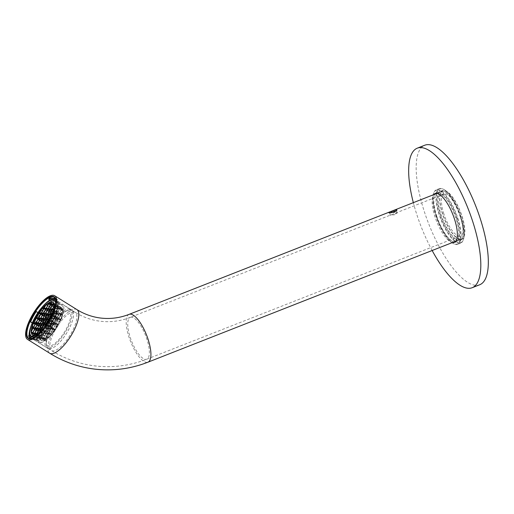 <?xml version="1.0" encoding="UTF-8"?>
<svg xmlns="http://www.w3.org/2000/svg" width="514" height="514" viewBox="0 0 514 514"><rect width="100%" height="100%" fill="white"/><g stroke="black" fill="none" stroke-linecap="round" stroke-linejoin="round"><path stroke-width="0.39" stroke-dasharray="2.57 1.93" d="M31.887 338.482A24.1 8.275 -58.1 0 0 32.138 338.411A24.1 8.275 -58.1 0 0 48.457 322.156A24.1 8.275 -58.1 0 0 55.872 300.343A24.1 8.275 -58.1 0 0 55.827 300.086M55.39 298.737A23.67 8.128 121.9 0 1 57.831 302.039A23.67 8.128 121.9 0 1 50.552 323.46A23.67 8.128 121.9 0 1 34.522 339.433A23.67 8.128 121.9 0 1 32.395 339.677A23.67 8.128 121.9 0 1 30.48 338.694M32.022 338.437A22.597 7.761 -58.1 0 0 32.549 338.874A22.597 7.761 -58.1 0 0 33.757 339.279A22.597 7.761 -58.1 0 0 35.787 339.047A22.597 7.761 -58.1 0 0 51.092 323.801A22.597 7.761 -58.1 0 0 58.043 303.344A22.597 7.761 -58.1 0 0 56.463 300.517A22.597 7.761 -58.1 0 0 55.84 300.227L57.26 301.14A22.494 7.723 121.9 0 1 57.883 301.673L57.356 302.637A21.421 7.357 -58.1 0 0 56.694 302.046A21.421 7.357 -58.1 0 0 56.469 301.924L56.983 300.986A22.494 7.723 121.9 0 1 57.26 301.14M55.769 300.208A22.597 7.761 -58.1 0 0 55.261 300.105A22.597 7.761 -58.1 0 0 37.548 316.194A22.597 7.761 -58.1 0 0 31.971 338.379M390.383 212.693L389.708 213.104L394.444 212.455L396.352 210.824M29.953 338.662A24.1 8.275 -58.1 0 0 30.904 339.613A24.1 8.275 -58.1 0 0 32.189 340.05A24.1 8.275 -58.1 0 0 51.676 321.892A24.1 8.275 -58.1 0 0 56.405 298.711A24.1 8.275 -58.1 0 0 55.133 298.274M29.606 336.908A23.67 8.128 121.9 0 1 29.375 335.327M30.557 327.983A23.67 8.128 121.9 0 1 45.81 303.517M49.961 300.24A23.67 8.128 121.9 0 1 53.405 298.737M53.032 298.505A24.1 8.275 -58.1 0 0 49.742 300.105M42.032 307.301A24.1 8.275 -58.1 0 0 32.266 322.991L34.483 324.373A22.494 7.723 121.9 0 1 35.781 321.565L36.179 321.61A21.421 7.357 -58.1 0 0 34.894 324.424L34.483 324.373M29.099 335.16A24.1 8.275 -58.1 0 0 29.234 336.676M392.51 214.299L390.389 215.315L395.144 214.614L397.116 213.13L392.51 214.299M49.119 348.858A22.597 7.761 -58.1 0 0 54.394 346.989A22.597 7.761 -58.1 0 0 73.367 316.553A22.597 7.761 -58.1 0 0 71.831 310.096A22.597 7.761 -58.1 0 0 70.63 309.685A22.597 7.761 -58.1 0 0 52.351 326.711A22.597 7.761 -58.1 0 0 47.918 348.453A22.597 7.761 -58.1 0 0 49.119 348.858M49.222 348.8A22.494 7.723 -58.1 0 0 54.471 346.937A22.494 7.723 -58.1 0 0 73.354 316.643A22.494 7.723 -58.1 0 0 71.825 310.218A22.494 7.723 -58.1 0 0 70.63 309.813A22.494 7.723 -58.1 0 0 52.441 326.756A22.494 7.723 -58.1 0 0 48.027 348.396A22.494 7.723 -58.1 0 0 49.222 348.8M443.878 213.997A22.494 7.543 68.5 0 1 444.019 194.054A22.494 7.543 68.5 0 1 460.615 215.983A22.494 7.543 68.5 0 1 460.473 235.926A22.494 7.543 68.5 0 1 443.878 213.997M460.081 239.094A25.706 8.622 -111.5 0 0 461.649 238.914A25.706 8.622 -111.5 0 0 461.077 213.972A25.706 8.622 -111.5 0 0 444.417 190.88A25.706 8.622 -111.5 0 0 442.843 191.067A25.706 8.622 -111.5 0 0 443.415 216.002A25.706 8.622 -111.5 0 0 460.081 239.094M436.688 216.028A26.67 8.944 -111.5 0 0 452.763 241.561A26.67 8.944 -111.5 0 0 456.535 218.379A26.67 8.944 -111.5 0 0 444.417 196.007A26.67 8.944 -111.5 0 0 434.529 195.172A26.67 8.944 -111.5 0 0 436.688 216.028M435.93 193.328A26.24 8.802 68.5 0 1 436.637 192.93A26.24 8.802 68.5 0 1 456.002 218.508A26.24 8.802 68.5 0 1 455.834 241.773A26.24 8.802 68.5 0 1 455.044 241.965M453.99 241.921A26.24 8.802 68.5 0 1 452.288 241.317A26.24 8.802 68.5 0 1 436.476 216.195A26.24 8.802 68.5 0 1 434.349 195.673A26.24 8.802 68.5 0 1 435.191 194.074M460.293 216.902A26.67 8.944 68.5 0 1 462.452 237.757A26.67 8.944 68.5 0 1 452.564 236.922A26.67 8.944 68.5 0 1 440.447 214.55A26.67 8.944 68.5 0 1 444.218 191.369A26.67 8.944 68.5 0 1 460.293 216.902M440.98 214.422A26.24 8.802 -111.5 0 0 460.345 239.999A26.24 8.802 -111.5 0 0 462.632 237.256A26.24 8.802 -111.5 0 0 460.505 216.735A26.24 8.802 -111.5 0 0 444.694 191.613A26.24 8.802 -111.5 0 0 441.147 191.157A26.24 8.802 -111.5 0 0 440.98 214.422M436.309 193.309A29.24 9.811 68.5 0 1 439.297 188.657A29.24 9.811 68.5 0 1 443.248 189.165A29.24 9.811 68.5 0 1 460.872 217.165A29.24 9.811 68.5 0 1 463.236 240.025A29.24 9.811 68.5 0 1 460.685 243.09A29.24 9.811 68.5 0 1 455.333 241.721M455.044 241.509A29.24 9.811 68.5 0 1 439.117 214.589A29.24 9.811 68.5 0 1 436.238 193.662M436.906 193.399A28.81 9.663 -111.5 0 0 439.65 214.46A28.81 9.663 -111.5 0 0 455.706 241.246M455.745 241.272A28.81 9.663 -111.5 0 0 463.422 239.524A28.81 9.663 -111.5 0 0 461.09 216.998A28.81 9.663 -111.5 0 0 443.723 189.409A28.81 9.663 -111.5 0 0 436.913 193.36M436.11 215.764A29.24 9.811 -111.5 0 0 453.733 243.764A29.24 9.811 -111.5 0 0 457.685 244.272A29.24 9.811 -111.5 0 0 457.865 218.341A29.24 9.811 -111.5 0 0 436.296 189.839A29.24 9.811 -111.5 0 0 433.745 192.904A29.24 9.811 -111.5 0 0 436.11 215.764M457.331 218.476A28.81 9.663 68.5 0 1 453.258 243.52A28.81 9.663 68.5 0 1 435.891 215.931A28.81 9.663 68.5 0 1 433.559 193.405A28.81 9.663 68.5 0 1 444.244 194.305A28.81 9.663 68.5 0 1 457.331 218.476M452.487 242.512A26.24 8.802 68.5 0 1 434.972 216.786A26.24 8.802 68.5 0 1 433.688 194.665M479.671 284.769A74.973 25.154 68.5 0 1 424.352 211.684A74.973 25.154 68.5 0 1 424.821 145.205M432.145 250.511A74.973 25.154 68.5 0 1 416.841 214.64A74.973 25.154 68.5 0 1 413.34 202.657M442.483 213.83A26.24 8.802 68.5 0 1 442.65 190.566A26.24 8.802 68.5 0 1 462.009 216.143A26.24 8.802 68.5 0 1 461.842 239.415A26.24 8.802 68.5 0 1 442.483 213.83M55.326 324.668L52.884 329.121L50.976 328.896L53.417 324.443L55.326 324.668L46.793 319.348M50.976 328.896L42.437 323.569M53.417 324.443L46.395 320.068M52.884 329.121L44.352 323.794M49.003 323.923L46.562 328.369L44.647 328.144L47.095 323.698L49.003 323.923L40.465 318.603M44.647 328.144L36.115 322.824M47.095 323.698L40.073 319.316M46.562 328.369L38.023 323.049M51.111 324.173L48.669 328.619L46.761 328.395L49.203 323.948L51.111 324.173L42.572 318.847M46.761 328.395L38.222 323.075M49.203 323.948L42.18 319.567M48.669 328.619L40.131 323.3M47.828 334.248L45.386 338.694L43.472 338.469L45.913 334.023L47.828 334.248L39.289 328.921M43.472 338.469L34.939 333.149M45.913 334.023L38.897 329.641M45.386 338.694L36.847 333.374M43.022 338.906L42.064 340.647A19.281 6.618 -58.1 0 1 41.139 340.313A19.281 6.618 -58.1 0 1 40.522 339.754L41.114 338.681L43.022 338.906L34.483 333.586M40.522 339.754L33.371 335.295M42.064 340.647L33.526 335.327M41.114 338.681L34.091 334.306M45.129 339.156L44.538 340.229A19.281 6.618 -58.1 0 1 42.264 340.673L43.221 338.932L45.129 339.156L36.59 333.837M42.264 340.673L33.731 335.346M44.538 340.229L36.006 334.91M43.221 338.932L36.198 334.556M53.218 324.424L50.777 328.87L48.869 328.645L51.31 324.193L53.218 324.424L44.679 319.098M48.869 328.645L40.33 323.319M51.31 324.193L44.288 319.817M50.777 328.87L42.238 323.55M52.287 313.848L49.845 318.294L47.937 318.07L49.665 314.915A19.281 6.618 -58.1 0 1 50.732 313.662L52.287 313.848L43.748 308.528M50.732 313.662L43.427 309.113M49.665 314.915L42.643 310.54M47.937 318.07L39.398 312.75M49.845 318.294L41.306 312.975M49.588 318.757L47.147 323.21L45.238 322.985L47.68 318.532L49.588 318.757L41.056 313.437M45.238 322.985L36.7 317.658M47.68 318.532L40.657 314.157M47.147 323.21L38.614 317.883M58.384 325.034L57.639 324.944L55.191 329.39L55.653 329.448A19.281 6.618 -58.1 0 0 58.384 325.034L49.845 319.708A19.281 6.618 -58.1 0 1 47.115 324.128L55.653 329.448M57.639 324.944L49.1 319.624L49.845 319.708M46.678 324.032L49.1 319.624M55.191 329.39L46.658 324.071M46.761 324.083L47.115 324.128M57.44 324.919L54.992 329.371L53.083 329.14L55.525 324.694L57.44 324.919L48.901 319.599L46.523 323.929M53.083 329.14L44.551 323.82M55.525 324.694L48.155 320.1M54.992 329.371L46.459 324.045M48.477 319.547L48.901 319.599M60.607 307.256A19.281 6.618 -58.1 0 1 61.539 307.59A19.281 6.618 -58.1 0 1 62.155 308.149L61.564 309.222L59.656 308.991L60.607 307.256L53.591 302.874M61.564 309.222L53.026 303.896M59.656 308.991L51.117 303.671M62.155 308.149L53.617 302.83M52.634 329.583L50.192 334.029L48.277 333.804L50.719 329.358L52.634 329.583L44.095 324.263M48.277 333.804L39.745 328.485M50.719 329.358L43.703 324.983M50.192 334.029L41.653 328.709M55.339 329.904A19.281 6.618 -58.1 0 1 53.687 332.14L54.94 329.859L55.339 329.904L46.8 324.585A19.281 6.618 -58.1 0 1 45.148 326.814L45.688 325.837M53.687 332.14L45.148 326.814M54.94 329.859L46.543 324.623M46.305 328.832L43.863 333.284L41.955 333.059L44.397 328.607L46.305 328.832L37.766 323.512M41.955 333.059L33.416 327.733M44.397 328.607L37.374 324.231M43.863 333.284L35.325 327.958M48.412 329.082L45.971 333.535L44.063 333.303L46.504 328.857L48.412 329.082L39.88 323.762M44.063 333.303L35.524 327.983M46.504 328.857L39.482 324.482M45.971 333.535L37.432 328.208M49.935 334.498L48.027 334.267L45.585 338.72L46.935 338.88A19.281 6.618 -58.1 0 0 47.943 338.122L49.935 334.498L41.396 329.172M46.935 338.88L38.402 333.554M47.943 338.122L39.405 332.802M48.027 334.267L41.004 329.892M45.585 338.72L37.047 333.393M45.714 333.997L43.272 338.443L41.364 338.218L43.806 333.772L45.714 333.997L37.181 328.677M41.364 338.218L32.832 332.899M43.806 333.772L36.783 329.39M43.272 338.443L34.74 333.123M54.741 329.834L52.833 329.609L50.391 334.055L51.946 334.241A19.281 6.618 -58.1 0 0 53.013 332.982L54.741 329.834L46.202 324.514M51.946 334.241L43.407 328.915A19.281 6.618 -58.1 0 0 44.474 327.662L44.846 326.981M53.013 332.982L44.474 327.662M52.833 329.609L45.81 325.227M50.391 334.055L41.852 328.735M51.548 334.685A19.281 6.618 -58.1 0 1 48.329 337.807L50.134 334.518L51.548 334.685L43.009 329.365A19.281 6.618 -58.1 0 1 42.566 329.847M48.329 337.807L39.79 332.487M50.134 334.518L42.591 329.815M46.305 339.298A19.281 6.618 -58.1 0 1 44.821 340.114L45.328 339.182L46.305 339.298L37.773 333.978M44.821 340.114L36.282 334.787M45.328 339.182L37.368 334.222M41.499 333.496L39.694 336.786A19.281 6.618 -58.1 0 1 40.086 333.329L41.499 333.496L32.96 328.176M40.086 333.329L32.671 328.703M39.694 336.786L31.161 331.466M51.696 319.008L49.254 323.46L47.346 323.229L49.787 318.783L51.696 319.008L43.163 313.688M47.346 323.229L38.813 317.909M49.787 318.783L42.765 314.407M49.254 323.46L40.722 318.134M40.914 338.662L40.4 339.587A19.281 6.618 -58.1 0 1 39.931 338.546L40.914 338.662L32.376 333.335M39.931 338.546L32.17 333.708M40.4 339.587L31.868 334.267M43.606 333.747L41.165 338.193L39.816 338.032A19.281 6.618 -58.1 0 1 39.706 337.145L41.698 333.522L43.606 333.747L35.074 328.427M39.706 337.145L32.684 332.77M39.816 338.032L31.277 332.712M41.165 338.193L32.633 332.873M41.698 333.522L34.676 329.146M50.52 329.333L48.078 333.779L46.17 333.554L48.612 329.108L50.52 329.333L41.987 324.013M46.17 333.554L37.631 328.234M48.612 329.108L41.589 324.732M48.078 333.779L39.546 328.459M62.271 308.316L61.764 309.242L62.74 309.357A19.281 6.618 -58.1 0 0 62.271 308.316L53.739 302.99M62.74 309.357L54.208 304.037M61.764 309.242L53.225 303.922M62.862 309.865L61.507 309.711L59.065 314.157L60.973 314.382L62.965 310.758A19.281 6.618 -58.1 0 0 62.862 309.865L54.323 304.545M62.965 310.758L54.433 305.438M61.507 309.711L54.42 305.29M59.065 314.157L50.533 308.837M60.973 314.382L52.441 309.062M53.809 319.258L51.368 323.704L49.453 323.479L51.895 319.033L53.809 319.258L45.271 313.938M49.453 323.479L40.921 318.16M51.895 319.033L44.879 314.658M51.368 323.704L42.829 318.384M55.917 319.509L53.475 323.955L51.567 323.73L54.009 319.284L55.917 319.509L47.378 314.189M51.567 323.73L43.028 318.41M54.009 319.284L46.986 314.909M53.475 323.955L44.936 318.635M54.394 314.099L51.953 318.545L50.044 318.32L52.486 313.874L54.394 314.099L45.862 308.773M50.044 318.32L41.505 313M52.486 313.874L45.463 309.492M51.953 318.545L43.414 313.225M56.501 314.35L54.06 318.796L52.152 318.571L54.593 314.118L56.501 314.35L47.969 309.023M52.152 318.571L43.613 313.244M54.593 314.118L47.571 309.743M54.06 318.796L45.528 313.476M60.793 320.087L60.331 320.029L57.889 324.482L58.635 324.572A19.281 6.618 -58.1 0 0 60.793 320.087L52.255 314.767A19.281 6.618 -58.1 0 1 50.102 319.245L58.635 324.572M60.331 320.029L52.255 314.767M57.889 324.482L49.357 319.155L51.798 314.709M49.357 319.155L50.102 319.245M62.978 311.118L61.172 314.407L62.586 314.574A19.281 6.618 -58.1 0 0 62.978 311.118L54.445 305.798M62.586 314.574L54.047 309.248M61.172 314.407L52.64 309.081M62.477 315.056L60.922 314.87L58.48 319.316L60.389 319.547L62.117 316.393A19.281 6.618 -58.1 0 0 62.477 315.056L53.938 309.73M62.117 316.393L53.584 311.073M60.922 314.87L53.771 310.411M58.48 319.316L49.942 313.996M51.22 314.15L51.85 314.221L52.21 313.566M60.389 319.547L51.85 314.221M61.841 317.286L60.588 319.567L60.986 319.618A19.281 6.618 -58.1 0 0 61.841 317.286L53.302 311.966M60.986 319.618L52.447 314.292A19.281 6.618 -58.1 0 0 52.769 313.476M60.588 319.567L52.049 314.247L52.37 313.662M52.049 314.247L52.447 314.292M61.307 309.685L58.866 314.131L56.958 313.906L59.399 309.46L61.307 309.685L52.775 304.365M56.958 313.906L48.419 308.586M59.399 309.46L52.377 305.078M58.866 314.131L50.333 308.811M58.133 307.674L57.549 308.747L59.457 308.972L60.408 307.231A19.281 6.618 -58.1 0 0 58.133 307.674L51.111 303.292M60.408 307.231L51.875 301.911M57.549 308.747L49.01 303.421M59.457 308.972L50.918 303.645M44.782 323.422L42.341 327.868L41.885 327.816A19.281 6.618 -58.1 0 1 44.037 323.332L44.782 323.422L36.25 318.102M44.037 323.332L36.096 318.384M41.885 327.816L33.346 322.496M42.341 327.868L33.808 322.548M57.093 309.184L54.651 313.63L52.743 313.405L54.728 309.781A19.281 6.618 -58.1 0 1 55.737 309.023L57.093 309.184L48.554 303.864M55.737 309.023L48.277 304.372M54.728 309.781L47.712 305.406M52.743 313.405L44.204 308.085M54.651 313.63L46.112 308.31M52.544 313.386L54.349 310.096A19.281 6.618 -58.1 0 0 51.13 313.219L52.544 313.386L44.005 308.059M54.349 310.096L45.81 304.776M51.13 313.219L42.591 307.892M59.2 309.434L56.758 313.881L54.85 313.656L57.292 309.21L59.2 309.434L50.661 304.115M54.85 313.656L46.311 308.336M57.292 309.21L50.269 304.834M56.758 313.881L48.22 308.561M57.35 308.721L57.857 307.79A19.281 6.618 -58.1 0 0 56.367 308.606L57.35 308.721L48.811 303.401M57.857 307.79L49.318 302.47M56.367 308.606L47.834 303.286M46.896 323.672L44.448 328.118L42.54 327.893L44.981 323.447L46.896 323.672L38.357 318.352M42.54 327.893L34.008 322.574M44.981 323.447L37.965 319.072M44.448 328.118L35.916 322.798M44.198 328.587L41.756 333.033L40.201 332.847A19.281 6.618 -58.1 0 1 40.555 331.511L42.289 328.356L44.198 328.587L35.659 323.261M40.555 331.511L33.538 327.135M40.201 332.847L31.662 327.527M41.756 333.033L33.217 327.714M42.289 328.356L35.267 323.981M58.615 314.594L56.174 319.046L54.259 318.821L56.701 314.369L58.615 314.594L50.076 309.274M54.259 318.821L45.727 313.495M56.701 314.369L49.685 309.993M56.174 319.046L47.635 313.72M60.132 320.01L57.69 324.456L55.782 324.231L58.223 319.785L60.132 320.01L51.599 314.684L49.158 319.136L48.74 319.085M55.782 324.231L47.243 318.911M58.223 319.785L50.777 315.14M57.69 324.456L49.158 319.136M51.014 314.619L51.599 314.684M58.024 319.759L55.583 324.205L53.674 323.981L56.116 319.535L58.024 319.759L49.485 314.439M53.674 323.981L45.136 318.661M56.116 319.535L49.093 315.153M55.583 324.205L47.044 318.886M60.723 314.844L58.281 319.297L56.373 319.065L58.814 314.619L60.723 314.844L52.184 309.524M56.373 319.065L47.834 313.746M58.814 314.619L51.792 310.244M58.281 319.297L49.742 313.97M47.481 318.513L45.039 322.959L44.294 322.869A19.281 6.618 -58.1 0 1 47.018 318.455L38.942 313.187M47.018 318.455L38.852 313.36M44.294 322.869L35.755 317.549M45.039 322.959L36.5 317.639M42.09 328.337L40.837 330.618A19.281 6.618 -58.1 0 1 41.692 328.285L33.551 323.01M41.692 328.285L33.468 323.165M40.837 330.618L32.298 325.291M47.738 318.044L48.991 315.763A19.281 6.618 -58.1 0 0 47.339 317.999L39.199 312.724M48.991 315.763L40.452 310.443M47.339 317.999L38.801 312.679M56.469 301.924L61.423 305.008L61.937 304.076L56.983 300.986M56.238 316.078A22.494 7.723 121.9 0 1 54.947 318.892L54.542 318.841A21.421 7.357 -58.1 0 0 55.827 316.026L52.621 313.816M54.947 318.892L59.495 321.931L54.542 318.841M33.371 337.82A21.421 7.357 -58.1 0 0 34.027 338.405A21.421 7.357 -58.1 0 0 34.252 338.527L33.738 339.465A22.494 7.723 121.9 0 1 33.461 339.311A22.494 7.723 121.9 0 1 32.845 338.784L33.371 337.82L30.808 336.22A21.421 7.357 121.9 0 1 30.718 336.105M34.252 338.527L39.205 341.617L38.691 342.549L33.738 339.465M37.226 339.298A22.494 7.723 121.9 0 1 35.729 339.703L36.243 338.765A21.421 7.357 -58.1 0 0 37.753 338.334L37.226 339.298L34.181 337.402M35.729 339.703L40.683 342.787L41.197 341.849L36.243 338.765M50.224 326.242A21.421 7.357 -58.1 0 0 51.998 323.486L52.396 323.531A22.494 7.723 121.9 0 1 50.635 326.287L47.661 324.642A21.421 7.357 121.9 0 1 35.273 336.709M51.998 323.486L56.945 326.57L52.396 323.531M38.325 316.92A22.494 7.723 121.9 0 1 40.086 314.163L40.503 314.215A21.421 7.357 -58.1 0 0 38.73 316.971L43.677 320.055L38.73 316.971M53.501 301.153A22.494 7.723 121.9 0 1 54.992 300.754L54.478 301.686A21.421 7.357 -58.1 0 0 52.968 302.116L53.501 301.153L49.228 298.493M54.992 300.754L59.945 303.838L59.431 304.776L54.478 301.686M35.781 321.565L41.133 324.7L36.179 321.61M51.561 313.367L53.263 314.433A21.421 7.357 121.9 0 1 47.661 324.642L46.864 324.148M35.196 336.741A21.421 7.357 121.9 0 1 32.607 337.197A21.421 7.357 121.9 0 1 31.47 336.805A21.421 7.357 121.9 0 1 30.808 336.22L30.577 336.079M53.315 300.118A21.421 7.357 121.9 0 1 54.131 300.452A21.421 7.357 121.9 0 1 54.792 301.037M43.677 320.055A21.421 7.357 121.9 0 1 59.431 304.776M40.503 314.215L37.94 312.615M52.968 302.116L50.411 300.517M59.945 303.838A22.494 7.723 -58.1 0 0 43.279 320.01M56.945 326.57A21.421 7.357 121.9 0 1 41.197 341.849M37.753 338.334L35.209 336.754M40.683 342.787A22.494 7.723 -58.1 0 0 57.35 326.615M39.205 341.617A21.421 7.357 121.9 0 1 38.98 341.489A21.421 7.357 121.9 0 1 41.133 324.7M34.894 324.424L32.337 322.831M40.728 324.649A22.494 7.723 -58.1 0 0 38.415 342.401A22.494 7.723 -58.1 0 0 38.691 342.549M61.423 305.008A21.421 7.357 121.9 0 1 61.648 305.136A21.421 7.357 121.9 0 1 59.495 321.931M57.356 302.637L55.904 301.731M55.718 303.915A21.421 7.357 121.9 0 1 53.263 314.433L55.827 316.026M59.894 321.976A22.494 7.723 -58.1 0 0 62.213 304.224A22.494 7.723 -58.1 0 0 61.937 304.076M68.189 310.784A20.348 6.99 121.9 0 1 66.081 329.32A20.348 6.99 121.9 0 1 48.824 346.057A20.348 6.99 121.9 0 1 50.937 327.527A20.348 6.99 121.9 0 1 68.189 310.784M69.21 308.927A22.494 7.723 121.9 0 1 70.405 309.332A22.494 7.723 121.9 0 1 65.991 330.971A22.494 7.723 121.9 0 1 47.808 347.914A22.494 7.723 121.9 0 1 46.607 347.509A22.494 7.723 121.9 0 1 51.021 325.876A22.494 7.723 121.9 0 1 69.21 308.927M40.086 314.163L35.819 311.503M50.635 326.287L46.96 324M32.845 338.784L28.572 336.117M57.883 301.673L55.859 300.414M74.016 311.927A22.494 7.723 -58.1 0 0 55.833 328.87A22.494 7.723 -58.1 0 0 51.419 350.509A22.494 7.723 -58.1 0 0 52.614 350.914A22.494 7.723 -58.1 0 0 70.803 333.965A22.494 7.723 -58.1 0 0 75.217 312.332A22.494 7.723 -58.1 0 0 74.016 311.927M131.7 317.17A22.494 7.543 -111.5 0 0 130.325 317.331A22.494 7.543 -111.5 0 0 130.183 337.274A22.494 7.543 -111.5 0 0 145.404 359.357A22.494 7.543 -111.5 0 0 146.779 359.202A22.494 7.543 -111.5 0 0 146.92 339.259A22.494 7.543 -111.5 0 0 131.7 317.17M129.149 314.343A25.706 8.622 -111.5 0 0 129.727 339.279A25.706 8.622 -111.5 0 0 146.387 362.37A25.706 8.622 -111.5 0 0 147.955 362.19M76.914 309.608A25.706 8.828 -58.1 0 0 75.545 309.139A25.706 8.828 -58.1 0 0 54.76 328.51A25.706 8.828 -58.1 0 0 49.717 353.234M55.872 300.343L55.782 299.823M32.138 338.411L31.63 338.565M58.043 303.344L57.831 302.039M35.787 339.047L34.522 339.433M389.708 213.104L388.623 212.655M56.405 298.711L54.182 297.33M390.389 215.315L389.657 213.066M48.027 348.396L51.419 350.509C64.931 358.894 79.529 364.034 95.199 365.936C112.862 367.96 130.055 365.711 146.779 359.202L460.473 235.926M71.825 310.218L75.217 312.332C83.088 317.209 91.518 320.183 100.493 321.263C110.606 322.439 120.546 321.128 130.325 317.331L444.019 194.054M442.843 191.067L436.977 193.367M71.831 310.096L56.463 300.517M47.918 348.453L32.549 338.874M461.649 238.914L455.783 241.22M397.116 213.13L396.384 210.881M30.904 339.613L28.688 338.231M396.294 211.222L396.917 210.252M452.288 241.317L452.763 241.561M462.632 237.256L462.452 237.757M463.422 239.524L463.236 240.025M453.258 243.52L453.733 243.764M460.685 243.09L457.685 244.272M455.834 241.773L454.331 242.364M461.842 239.415L460.345 239.999M442.65 190.566L441.147 191.157M436.637 192.93L435.133 193.521M439.297 188.657L436.296 189.839M433.559 193.405L433.745 192.904M443.723 189.409L443.248 189.165M444.694 191.613L444.218 191.369M434.349 195.673L434.529 195.172M41.139 340.313L32.6 334.993M61.539 307.59L53 302.271M52.428 299.386L54.131 300.452M38.98 341.489L34.027 338.405M61.648 305.136L56.694 302.046M70.405 309.332L62.213 304.224M46.607 347.509L38.415 342.401M33.461 339.311L32.048 338.43M29.761 335.745L31.47 336.805"/><path stroke-width="0.77" d="M52.762 296.308A24.531 8.423 121.9 0 1 55.782 299.823A24.531 8.423 121.9 0 1 48.239 322.021A24.531 8.423 121.9 0 1 31.63 338.565A24.531 8.423 121.9 0 1 29.42 338.822A24.531 8.423 121.9 0 1 31.971 316.483A24.531 8.423 121.9 0 1 52.762 296.308M55.827 300.086A24.1 8.275 -58.1 0 0 54.182 297.33A24.1 8.275 -58.1 0 0 52.903 296.893A24.1 8.275 -58.1 0 0 33.416 315.05A24.1 8.275 -58.1 0 0 28.688 338.231A24.1 8.275 -58.1 0 0 29.966 338.668A24.1 8.275 -58.1 0 0 31.887 338.482M53.405 298.737A23.67 8.128 121.9 0 1 54.914 298.647A23.67 8.128 121.9 0 1 55.39 298.737M52.993 298.48A22.494 7.723 -58.1 0 0 51.798 298.069A22.494 7.723 -58.1 0 0 49.228 298.493L48.701 299.456A21.421 7.357 121.9 0 1 52.428 299.386A21.421 7.357 121.9 0 1 53.083 299.977L53.617 299.013A22.494 7.723 -58.1 0 0 52.993 298.48L55.846 300.253A22.597 7.761 -58.1 0 0 55.769 300.208M396.352 210.824L390.383 212.693M388.88 212.706C388.115 212.623 388.886 212.173 391.186 211.363L396.647 209.654L396.917 210.252L394.591 211.768C392.086 212.552 390.184 212.867 388.88 212.706L388.642 212.661M129.149 314.343C119.865 317.941 110.439 319.188 100.866 318.07C92.372 317.054 84.392 314.234 76.914 309.608A25.706 8.828 -58.1 0 1 71.87 334.331A25.706 8.828 -58.1 0 1 51.085 353.696A25.706 8.828 -58.1 0 1 49.717 353.234C63.64 361.869 78.674 367.169 94.82 369.129C113.022 371.211 130.736 368.898 147.955 362.19A25.706 8.622 -111.5 0 0 147.383 337.248A25.706 8.622 -111.5 0 0 130.723 314.157A25.706 8.622 -111.5 0 0 129.149 314.343L436.977 193.367M55.133 298.274A24.1 8.275 -58.1 0 0 55.12 298.274A24.1 8.275 -58.1 0 0 53.032 298.505M30.48 338.694A23.67 8.128 121.9 0 1 29.606 336.908M29.375 335.327A23.67 8.128 121.9 0 1 30.557 327.983M45.81 303.517A23.67 8.128 121.9 0 1 49.961 300.24M49.742 300.105A24.1 8.275 -58.1 0 0 42.032 307.301M30.217 321.713L30.628 321.764A21.421 7.357 121.9 0 1 36.237 311.555L35.819 311.503A22.494 7.723 -58.1 0 0 30.217 321.713L32.266 322.991A24.1 8.275 -58.1 0 0 29.099 335.16L28.572 336.117A22.494 7.723 -58.1 0 0 29.195 336.651A22.494 7.723 -58.1 0 0 30.39 337.062A22.494 7.723 -58.1 0 0 32.954 336.638L33.487 335.674A21.421 7.357 121.9 0 1 30.904 336.13A21.421 7.357 121.9 0 1 29.761 335.745A21.421 7.357 121.9 0 1 29.105 335.154L30.577 336.079M29.234 336.676A24.1 8.275 -58.1 0 0 29.953 338.662M28.861 339.844A25.706 8.828 -58.1 0 0 49.646 320.479A25.706 8.828 -58.1 0 0 54.696 295.749A25.706 8.828 -58.1 0 0 53.327 295.287A25.706 8.828 -58.1 0 0 32.536 314.652A25.706 8.828 -58.1 0 0 27.493 339.381A25.706 8.828 -58.1 0 0 28.861 339.844M455.044 241.965A26.24 8.802 68.5 0 1 453.99 241.921M433.688 194.665A26.24 8.802 68.5 0 1 435.133 193.521A26.24 8.802 68.5 0 1 454.498 219.099A26.24 8.802 68.5 0 1 454.331 242.364A26.24 8.802 68.5 0 1 452.487 242.512M413.34 202.657A74.973 25.154 68.5 0 1 417.31 148.16L424.821 145.205A74.973 25.154 68.5 0 1 480.14 218.289A74.973 25.154 68.5 0 1 479.671 284.769L472.154 287.724A74.973 25.154 68.5 0 1 432.145 250.511M417.31 148.16A74.973 25.154 68.5 0 1 472.629 221.245A74.973 25.154 68.5 0 1 472.154 287.724M435.191 194.074A26.24 8.802 68.5 0 1 435.93 193.328M436.238 193.662A29.24 9.811 68.5 0 1 436.309 193.309M42.437 323.569L44.879 319.123L46.793 319.348L44.352 323.794L42.437 323.569M46.395 320.068L44.879 319.123M36.115 322.824L38.556 318.372L40.465 318.603L38.023 323.049L36.115 322.824M40.073 319.316L38.556 318.372M38.222 323.075L40.664 318.622L42.572 318.847L40.131 323.3L38.222 323.075M42.18 319.567L40.664 318.622M34.939 333.149L37.381 328.697L39.289 328.921L36.847 333.374L34.939 333.149M38.897 329.641L37.381 328.697M33.371 335.295L31.984 334.434A19.281 6.618 -58.1 0 0 32.6 334.993A19.281 6.618 -58.1 0 0 33.526 335.327L34.483 333.586L32.575 333.361L34.091 334.306M31.984 334.434L32.575 333.361M34.682 333.612L33.731 335.346A19.281 6.618 -58.1 0 0 36.006 334.91L36.59 333.837L34.682 333.612L36.198 334.556M40.33 323.319L42.771 318.873L44.679 319.098L42.238 323.55L40.33 323.319M44.288 319.817L42.771 318.873M43.427 309.113L42.193 308.342A19.281 6.618 -58.1 0 0 41.126 309.595L42.643 310.54M42.193 308.342L43.748 308.528L41.306 312.975L39.398 312.75L41.126 309.595M36.7 317.658L39.141 313.212L41.056 313.437L38.614 317.883L36.7 317.658M40.657 314.157L39.141 313.212M46.523 323.929L44.551 323.82L46.992 319.374L48.477 319.547M48.155 320.1L46.992 319.374M52.075 301.93L51.117 303.671L53.026 303.896L53.617 302.83A19.281 6.618 -58.1 0 0 53 302.271A19.281 6.618 -58.1 0 0 52.075 301.93L53.591 302.874M39.745 328.485L42.187 324.038L44.095 324.263L41.653 328.709L39.745 328.485M43.703 324.983L42.187 324.038M45.688 325.837L46.401 324.533M33.416 327.733L35.858 323.287L37.766 323.512L35.325 327.958L33.416 327.733M37.374 324.231L35.858 323.287M35.524 327.983L37.965 323.537L39.88 323.762L37.432 328.208L35.524 327.983M39.482 324.482L37.965 323.537M39.488 328.947L37.047 333.393L38.402 333.554A19.281 6.618 -58.1 0 0 39.405 332.802L41.396 329.172L39.488 328.947L41.004 329.892M32.832 332.899L35.273 328.446L37.181 328.677L34.74 333.123L32.832 332.899M36.783 329.39L35.273 328.446M44.846 326.981L46.202 324.514L44.294 324.283L45.81 325.227M43.343 328.909L41.852 328.735L44.294 324.283M42.591 329.815L41.595 329.198L39.79 332.487A19.281 6.618 -58.1 0 0 42.566 329.847M41.595 329.198L42.97 329.358M36.79 333.862L36.282 334.787A19.281 6.618 -58.1 0 0 37.773 333.978L36.79 333.862L37.368 334.222M32.671 328.703L31.553 328.009A19.281 6.618 -58.1 0 0 31.161 331.466L32.96 328.176L31.553 328.009M38.813 317.909L41.255 313.463L43.163 313.688L40.722 318.134L38.813 317.909M42.765 314.407L41.255 313.463M32.17 333.708L31.393 333.22A19.281 6.618 -58.1 0 0 31.868 334.267L32.376 333.335L31.393 333.22M32.684 332.77L31.174 331.826A19.281 6.618 -58.1 0 0 31.277 332.712L32.633 332.873L35.074 328.427L33.159 328.202L34.676 329.146M31.174 331.826L33.159 328.202M37.631 328.234L40.079 323.788L41.987 324.013L39.546 328.459L37.631 328.234M41.589 324.732L40.079 323.788M54.208 304.037A19.281 6.618 -58.1 0 0 53.739 302.99L53.225 303.922L54.208 304.037M52.974 304.384L50.533 308.837L52.441 309.062L54.433 305.438A19.281 6.618 -58.1 0 0 54.323 304.545L52.974 304.384L54.42 305.29M40.921 318.16L43.362 313.713L45.271 313.938L42.829 318.384L40.921 318.16M44.879 314.658L43.362 313.713M43.028 318.41L45.47 313.964L47.378 314.189L44.936 318.635L43.028 318.41M46.986 314.909L45.47 313.964M41.505 313L43.947 308.548L45.862 308.773L43.414 313.225L41.505 313M45.463 309.492L43.947 308.548M43.613 313.244L46.061 308.798L47.969 309.023L45.528 313.476L43.613 313.244M47.571 309.743L46.061 308.798M54.047 309.248A19.281 6.618 -58.1 0 0 54.445 305.798L52.64 309.081L54.047 309.248M52.21 313.566L53.584 311.073A19.281 6.618 -58.1 0 0 53.938 309.73L52.383 309.55L53.771 310.411M51.22 314.15L49.942 313.996L52.383 309.55M52.769 313.476A19.281 6.618 -58.1 0 0 53.302 311.966L52.37 313.662M48.419 308.586L50.86 304.134L52.775 304.365L50.333 308.811L48.419 308.586M52.377 305.078L50.86 304.134M51.111 303.292L49.601 302.348A19.281 6.618 -58.1 0 1 51.875 301.911L50.918 303.645L49.01 303.421L49.601 302.348M36.096 318.384L35.505 318.012A19.281 6.618 -58.1 0 0 33.346 322.496L33.808 322.548L36.25 318.102L35.505 318.012M48.277 304.372L47.204 303.703A19.281 6.618 -58.1 0 0 46.196 304.461L47.712 305.406M47.204 303.703L48.554 303.864L46.112 308.31L44.204 308.085L46.196 304.461M45.81 304.776A19.281 6.618 -58.1 0 0 42.591 307.892L44.005 308.059L45.81 304.776M46.311 308.336L48.753 303.89L50.661 304.115L48.22 308.561L46.311 308.336M50.269 304.834L48.753 303.89M49.318 302.47A19.281 6.618 -58.1 0 0 47.834 303.286L48.811 303.401L49.318 302.47M34.008 322.574L36.449 318.121L38.357 318.352L35.916 322.798L34.008 322.574M37.965 319.072L36.449 318.121M33.538 327.135L32.022 326.191A19.281 6.618 -58.1 0 0 31.662 327.527L33.217 327.714L35.659 323.261L33.751 323.036L35.267 323.981M32.022 326.191L33.751 323.036M45.727 313.495L48.168 309.049L50.076 309.274L47.635 313.72L45.727 313.495M49.685 309.993L48.168 309.049M48.74 319.085L47.243 318.911L49.685 314.459L51.014 314.619M50.777 315.14L49.685 314.459M45.136 318.661L47.577 314.208L49.485 314.439L47.044 318.886L45.136 318.661M49.093 315.153L47.577 314.208M47.834 313.746L50.276 309.299L52.184 309.524L49.742 313.97L47.834 313.746M51.792 310.244L50.276 309.299M38.852 313.36L38.486 313.135A19.281 6.618 -58.1 0 0 35.755 317.549L36.5 317.639L38.942 313.187L38.486 313.135M33.468 323.165L33.153 322.965A19.281 6.618 -58.1 0 0 32.298 325.291L33.551 323.01L33.153 322.965M40.452 310.443A19.281 6.618 -58.1 0 0 38.801 312.679L39.199 312.724L40.452 310.443M46.369 323.627A22.494 7.723 -58.1 0 0 51.972 313.418L51.561 313.367A21.421 7.357 121.9 0 1 45.952 323.576L46.96 324M45.952 323.576L46.864 324.148M33.487 335.674L35.196 336.741A21.421 7.357 121.9 0 0 35.273 336.709M30.628 321.764L32.337 322.831A21.421 7.357 121.9 0 1 37.94 312.615A21.421 7.357 121.9 0 1 50.411 300.517A21.421 7.357 121.9 0 1 53.315 300.118M36.237 311.555L37.94 312.615M48.701 299.456L50.411 300.517M53.083 299.977L54.792 301.037A21.421 7.357 121.9 0 1 55.718 303.915M30.718 336.105A21.421 7.357 121.9 0 1 32.337 322.831M55.904 301.731L54.792 301.037M34.181 337.402L32.954 336.638M55.859 300.414L53.617 299.013M52.621 313.816L51.972 313.418M391.809 212.147L391.186 211.363M49.717 353.234L27.493 339.381M455.783 241.22L147.955 362.19M76.914 309.608L54.696 295.749M32.048 338.43L29.195 336.651"/></g></svg>
